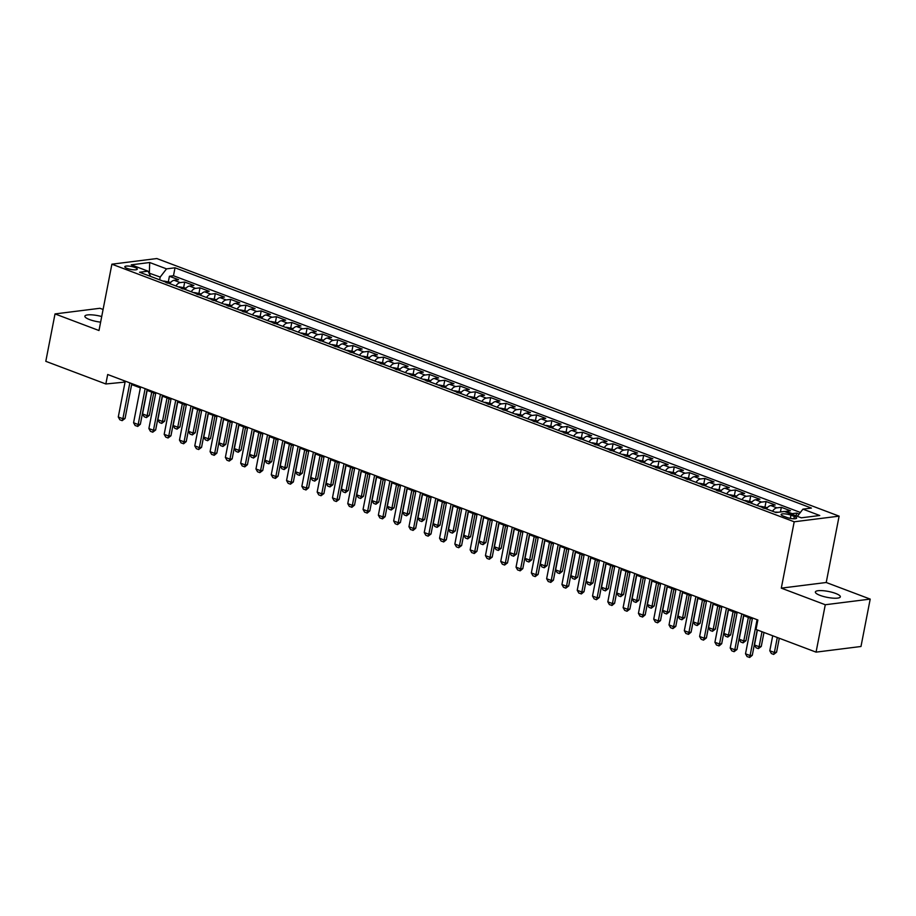 <?xml version="1.0" encoding="UTF-8"?>
<svg xmlns="http://www.w3.org/2000/svg" width="916" height="916" viewBox="0 0 916 916"><rect width="100%" height="100%" fill="white"/><g stroke="black" fill="none" stroke-linecap="round" stroke-linejoin="round"><path stroke-width="1.37" d="M101.71 316.535A12.721 3.011 11 0 0 84.879 316.18A12.721 3.011 11 0 0 89.585 319.581A12.721 3.011 11 0 0 100.623 322.157M820.083 595.389A12.721 3.011 11 0 0 833.033 598.148A12.721 3.011 11 0 0 840.338 596.843A12.721 3.011 11 0 0 835.621 593.431A12.721 3.011 11 0 0 822.671 590.671A12.721 3.011 11 0 0 815.366 591.988A12.721 3.011 11 0 0 820.083 595.389M127.164 268.422A6.355 1.5 11 0 0 133.633 269.796A6.355 1.5 11 0 0 137.297 269.144A6.355 1.5 11 0 0 134.938 267.449A6.355 1.5 11 0 0 128.458 266.064A6.355 1.5 11 0 0 124.805 266.716A6.355 1.5 11 0 0 127.164 268.422M103.084 309.471L99.936 308.28L55.017 313.925L45.8 361.316L105.844 383.976L125.068 382.075M839.113 516.143L156.808 258.541L111.889 264.186L794.195 521.788L839.113 516.143L826.221 582.496L781.302 588.141L825.282 604.743L870.2 599.098L826.221 582.496M870.2 599.098L860.983 646.49L816.064 652.135L825.282 604.743M799.153 514.036L796.634 513.086L796.096 515.857M784.978 511.655A7.946 4.523 -69.3 0 1 786.088 511.334L790.519 510.773L781.337 507.315L780.432 511.975M766.417 508.918A7.946 4.523 110.7 0 1 770.791 505.552L775.222 505.002L766.039 501.533L765.02 506.777M751.12 503.147A7.946 4.523 110.7 0 1 755.494 499.781L759.925 499.22L750.742 495.762L749.723 500.995M735.823 497.365A7.946 4.523 110.7 0 1 740.197 493.999L744.628 493.449L735.445 489.98L734.426 495.224M720.526 491.594A7.946 4.523 110.7 0 1 724.899 488.228L729.331 487.667L720.148 484.209L719.129 489.453M705.217 485.812A7.946 4.523 110.7 0 1 709.591 482.457L714.022 481.896L704.851 478.427L703.832 483.671M689.92 480.041A7.946 4.523 110.7 0 1 694.294 476.675L698.725 476.114L689.553 472.656L688.534 477.9M674.623 474.27A7.946 4.523 110.7 0 1 678.996 470.904L683.428 470.343L674.256 466.874L673.237 472.118M659.325 468.488A7.946 4.523 110.7 0 1 663.699 465.122L668.13 464.572L658.959 461.103L657.94 466.347M644.028 462.717A7.946 4.523 110.7 0 1 648.402 459.351L652.833 458.79L643.65 455.321L642.631 460.565M628.731 456.935A7.946 4.523 110.7 0 1 633.105 453.569L637.536 453.019L628.353 449.55L627.334 454.794M613.434 451.164A7.946 4.523 110.7 0 1 617.808 447.798L622.239 447.237L613.056 443.779L612.037 449.012M598.137 445.382A7.946 4.523 110.7 0 1 602.51 442.016L606.942 441.466L597.759 437.997L596.74 443.241M582.839 439.611A7.946 4.523 110.7 0 1 587.213 436.245L591.644 435.684L582.462 432.226L581.442 437.459M567.542 433.829A7.946 4.523 110.7 0 1 571.916 430.463L576.347 429.913L567.164 426.444L566.145 431.688M552.245 428.058A7.946 4.523 110.7 0 1 556.619 424.692L561.05 424.131L551.867 420.673L550.848 425.917M536.936 422.276A7.946 4.523 110.7 0 1 541.31 418.921L545.741 418.36L536.57 414.891L535.551 420.135M521.639 416.505A7.946 4.523 110.7 0 1 526.013 413.139L530.444 412.578L521.273 409.12L520.254 414.364M506.342 410.734A7.946 4.523 110.7 0 1 510.716 407.368L515.147 406.807L505.975 403.338L504.956 408.582M491.045 404.952A7.946 4.523 110.7 0 1 495.419 401.586L499.85 401.036L490.667 397.567L489.648 402.811M475.748 399.181A7.946 4.523 110.7 0 1 480.121 395.815L484.553 395.254L475.37 391.785L474.351 397.029M460.45 393.399A7.946 4.523 110.7 0 1 464.824 390.033L469.255 389.483L460.072 386.014L459.053 391.258M445.153 387.628A7.946 4.523 110.7 0 1 449.527 384.262L453.958 383.701L444.775 380.243L443.756 385.476M429.856 381.846A7.946 4.523 110.7 0 1 434.23 378.48L438.661 377.93L429.478 374.461L428.459 379.705M414.559 376.075A7.946 4.523 110.7 0 1 418.933 372.709L423.364 372.148L414.181 368.69L413.162 373.923M399.262 370.293A7.946 4.523 110.7 0 1 403.635 366.927L408.067 366.377L398.884 362.908L397.865 368.152M383.953 364.522A7.946 4.523 110.7 0 1 388.327 361.156L392.769 360.595L383.586 357.137L382.567 362.381M368.656 358.74A7.946 4.523 110.7 0 1 373.03 355.385L377.461 354.824L368.289 351.355L367.27 356.599M353.358 352.969A7.946 4.523 110.7 0 1 357.732 349.603L362.163 349.042L352.992 345.584L351.973 350.828M338.061 347.198A7.946 4.523 110.7 0 1 342.435 343.832L346.866 343.271L337.695 339.802L336.676 345.046M322.764 341.416A7.946 4.523 110.7 0 1 327.138 338.05L331.569 337.5L322.386 334.031L321.367 339.275M307.467 335.645A7.946 4.523 110.7 0 1 311.841 332.279L316.272 331.718L307.089 328.249L306.07 333.493M292.17 329.863A7.946 4.523 110.7 0 1 296.544 326.497L300.975 325.947L291.792 322.478L290.773 327.722M276.872 324.092A7.946 4.523 110.7 0 1 281.246 320.726L285.678 320.165L276.495 316.707L275.476 321.94M261.575 318.31A7.946 4.523 110.7 0 1 265.949 314.944L270.38 314.394L261.197 310.925L260.178 316.169M246.278 312.539A7.946 4.523 110.7 0 1 250.652 309.173L255.083 308.612L245.9 305.154L244.881 310.387M230.981 306.757A7.946 4.523 110.7 0 1 235.355 303.391L239.786 302.841L230.603 299.372L229.584 304.616M215.672 300.986A7.946 4.523 110.7 0 1 220.046 297.62L224.477 297.059L215.306 293.601L214.287 298.845M200.375 295.204A7.946 4.523 110.7 0 1 204.749 291.849L209.18 291.288L200.009 287.819L198.99 293.063M185.078 289.433A7.946 4.523 110.7 0 1 189.452 286.067L193.883 285.506L184.711 282.048L183.692 287.292M816.064 652.135L756.021 629.464L757.864 619.983L107.687 374.507L105.844 383.976M794.321 516.464L790.955 515.193A6.16 1.454 11 0 0 784.68 513.853A6.16 1.454 11 0 0 781.142 514.494A6.16 1.454 11 0 0 783.432 516.143L786.798 517.414A6.16 1.454 11 0 0 793.061 518.742A6.16 1.454 11 0 0 796.611 518.112A6.16 1.454 11 0 0 794.321 516.464L793.874 518.788M150.613 276.414L148.071 271.182L139.576 272.247L775.978 512.536L784.474 511.46L801.305 517.815L819.763 515.502L802.931 509.147L811.427 508.082L175.025 267.793L166.529 268.869L160.197 277.056L148.987 273.071M148.071 271.182L131.24 264.827L149.697 262.514L166.529 268.869M791.103 513.968A7.946 4.523 -69.3 0 1 792.203 513.647L796.634 513.086M800.378 512.456L173.479 275.762L169.414 276.266L168.395 281.51M169.781 283.662A7.946 4.523 110.7 0 1 174.154 280.296L178.586 279.735L169.414 276.266M175.906 285.964A7.946 4.523 -69.3 0 1 180.28 282.597L184.711 282.048M191.204 291.746A7.946 4.523 -69.3 0 1 195.577 288.38L200.009 287.819M206.501 297.517A7.946 4.523 -69.3 0 1 210.875 294.15L215.306 293.601M221.798 303.299A7.946 4.523 -69.3 0 1 226.172 299.933L230.603 299.372M237.095 309.07A7.946 4.523 -69.3 0 1 241.469 305.704L245.9 305.154M252.392 314.852A7.946 4.523 -69.3 0 1 256.766 311.486L261.197 310.925M267.69 320.623A7.946 4.523 -69.3 0 1 272.063 317.257L276.495 316.707M282.987 326.394A7.946 4.523 -69.3 0 1 287.361 323.039L291.792 322.478M298.284 332.176A7.946 4.523 -69.3 0 1 302.658 328.81L307.089 328.249M313.581 337.947A7.946 4.523 -69.3 0 1 317.955 334.592L322.386 334.031M328.89 343.729A7.946 4.523 -69.3 0 1 333.264 340.363L337.695 339.802M344.187 349.5A7.946 4.523 -69.3 0 1 348.561 346.134L352.992 345.584M359.484 355.282A7.946 4.523 -69.3 0 1 363.858 351.916L368.289 351.355M374.781 361.053A7.946 4.523 -69.3 0 1 379.155 357.687L383.586 357.137M390.079 366.835A7.946 4.523 -69.3 0 1 394.452 363.469L398.884 362.908M405.376 372.606A7.946 4.523 -69.3 0 1 409.75 369.24L414.181 368.69M420.673 378.388A7.946 4.523 -69.3 0 1 425.047 375.022L429.478 374.461M435.97 384.159A7.946 4.523 -69.3 0 1 440.344 380.793L444.775 380.243M451.267 389.93A7.946 4.523 -69.3 0 1 455.641 386.575L460.072 386.014M466.565 395.712A7.946 4.523 -69.3 0 1 470.939 392.346L475.37 391.785M481.862 401.483A7.946 4.523 -69.3 0 1 486.236 398.116L490.667 397.567M497.17 407.265A7.946 4.523 -69.3 0 1 501.544 403.899L505.975 403.338M512.468 413.036A7.946 4.523 -69.3 0 1 516.842 409.67L521.273 409.12M527.765 418.818A7.946 4.523 -69.3 0 1 532.139 415.452L536.57 414.891M543.062 424.589A7.946 4.523 -69.3 0 1 547.436 421.223L551.867 420.673M558.359 430.371A7.946 4.523 -69.3 0 1 562.733 427.005L567.164 426.444M573.656 436.142A7.946 4.523 -69.3 0 1 578.03 432.776L582.462 432.226M588.954 441.924A7.946 4.523 -69.3 0 1 593.328 438.558L597.759 437.997M604.251 447.695A7.946 4.523 -69.3 0 1 608.625 444.329L613.056 443.779M619.548 453.466A7.946 4.523 -69.3 0 1 623.922 450.111L628.353 449.55M634.845 459.248A7.946 4.523 -69.3 0 1 639.219 455.882L643.65 455.321M650.154 465.019A7.946 4.523 -69.3 0 1 654.516 461.653L658.959 461.103M665.451 470.801A7.946 4.523 -69.3 0 1 669.825 467.435L674.256 466.874M680.748 476.572A7.946 4.523 -69.3 0 1 685.122 473.206L689.553 472.656M696.045 482.354A7.946 4.523 -69.3 0 1 700.419 478.988L704.851 478.427M711.343 488.125A7.946 4.523 -69.3 0 1 715.717 484.759L720.148 484.209M726.64 493.907A7.946 4.523 -69.3 0 1 731.014 490.541L735.445 489.98M741.937 499.678A7.946 4.523 -69.3 0 1 746.311 496.312L750.742 495.762M757.234 505.46A7.946 4.523 -69.3 0 1 761.608 502.094L766.039 501.533M772.532 511.231A7.946 4.523 -69.3 0 1 776.905 507.865L781.337 507.315M55.017 313.925L98.997 330.527L111.889 264.186M781.302 588.141L794.195 521.788M131.641 384.56L140.366 387.857M146.949 390.33L155.663 393.628M162.246 396.113L170.96 399.399M177.544 401.884L186.269 405.181M192.841 407.666L201.566 410.952M208.138 413.437L216.863 416.734M223.435 419.219L232.16 422.505M238.733 424.99L247.457 428.287M254.03 430.772L262.755 434.058M269.327 436.543L278.052 439.84M284.624 442.314L293.349 445.611M299.921 448.096L308.646 451.393M315.23 453.867L323.943 457.164M330.527 459.649L339.241 462.935M345.824 465.42L354.549 468.717M361.122 471.202L369.846 474.488M376.419 476.973L385.144 480.27M391.716 482.755L400.441 486.041M407.013 488.526L415.738 491.823M422.31 494.308L431.035 497.594M437.608 500.079L446.332 503.376M452.905 505.85L461.63 509.147M468.213 511.632L476.927 514.929M483.511 517.403L492.224 520.7M498.808 523.185L507.521 526.471M514.105 528.956L522.83 532.253M529.402 534.738L538.127 538.024M544.699 540.509L553.424 543.806M559.997 546.291L568.721 549.577M575.294 552.062L584.019 555.359M590.591 557.844L599.316 561.13M605.888 563.615L614.613 566.912M621.185 569.386L629.91 572.683M636.494 575.168L645.207 578.465M651.791 580.939L660.505 584.236M667.088 586.721L675.813 590.007M682.386 592.492L691.111 595.789M697.683 598.274L706.408 601.56M712.98 604.045L721.705 607.342M728.277 609.827L737.002 613.113M743.574 615.598L752.299 618.895M149.331 273.792L149.697 262.514M159.659 279.838L160.197 277.056M124.244 380.758L124.061 381.697M797.378 516.338L802.931 509.147M173.479 275.762L175.025 267.793M757.074 619.685L750.101 655.547L752.288 655.272L749.746 657.413L747.09 656.6L745.51 653.818L752.483 617.957M757.211 629.91L752.288 655.272M745.51 653.818L750.101 655.547L749.38 657.459M772.703 635.761L769.795 650.761L774.386 652.49L777.295 637.49M776.573 652.215L773.665 654.413L774.386 652.49L776.573 652.215L779.287 638.246M773.665 654.413L771.375 653.543L769.795 650.761M741.777 613.903L734.804 649.765L736.991 649.49L734.082 651.688L731.792 650.818L730.212 648.036L737.185 612.174M743.758 614.659L736.991 649.49M730.212 648.036L734.804 649.765L734.082 651.688M726.48 608.132L719.507 643.994L721.693 643.719L719.152 645.86L716.495 645.047L714.915 642.265L721.888 606.403M728.46 608.877L721.693 643.719M714.915 642.265L719.507 643.994L718.785 645.906M711.171 602.362L704.209 638.212L706.396 637.937L703.488 640.135L701.198 639.265L699.618 636.483L706.591 600.621M713.163 603.106L706.396 637.937M699.618 636.483L704.209 638.212L703.488 640.135M695.874 596.579L688.912 632.441L691.088 632.166L688.557 634.307L685.901 633.494L684.321 630.712L691.294 594.85M697.866 597.335L691.088 632.166M684.321 630.712L688.912 632.441L688.191 634.353M778.245 512.25L775.841 512.09A5.267 2.988 110.7 0 0 775.245 512.25M757.406 629.99L754.498 644.99L759.089 646.719L761.998 631.719M761.265 646.444L758.368 648.631L759.089 646.719L761.265 646.444L763.99 632.464M758.368 648.631L756.078 647.772L754.498 644.99M767.379 507.659L760.543 506.308A5.267 2.988 110.7 0 0 759.948 506.479M764.333 508.449L762.501 507.75M743.769 615.678L739.201 639.208L743.781 640.948L748.361 617.407M745.967 640.673L743.071 642.86L743.781 640.948L745.967 640.673L750.353 618.151M743.071 642.86L740.781 641.99L739.201 639.208M752.07 501.888L745.246 500.537A5.267 2.988 110.7 0 0 744.651 500.709M749.036 502.666L747.193 501.979M728.472 609.896L723.903 633.437L728.483 635.166L733.063 611.625M730.67 634.891L727.773 637.078L728.483 635.166L730.67 634.891L735.044 612.38M727.773 637.078L725.472 636.219L723.903 633.437M736.773 496.117L729.949 494.755A5.267 2.988 110.7 0 0 729.354 494.926M733.739 496.896L731.895 496.197M713.175 604.125L708.595 627.655L713.186 629.395L717.766 605.854M715.373 629.12L712.476 631.307L713.186 629.395L715.373 629.12L719.747 606.598M712.476 631.307L710.175 630.437L708.595 627.655M680.577 590.809L673.615 626.67L675.79 626.395L672.894 628.582L670.604 627.712L669.024 624.93L675.985 589.068M682.569 591.553L675.79 626.395M669.024 624.93L673.615 626.67L672.894 628.582M721.476 490.335L714.652 488.984A5.267 2.988 110.7 0 0 714.056 489.155M718.442 491.113L716.598 490.426M697.878 598.343L693.298 621.884L697.889 623.613L702.469 600.072M700.076 623.338L697.179 625.536L697.889 623.613L700.076 623.338L704.45 600.827M697.179 625.536L694.878 624.666L693.298 621.884M665.279 585.026L658.306 620.888L660.493 620.613L657.596 622.811L655.295 621.941L653.726 619.159L660.688 583.297M667.272 585.782L660.493 620.613M653.726 619.159L658.306 620.888L657.596 622.811M706.179 484.564L699.355 483.201A5.267 2.988 110.7 0 0 698.759 483.373M703.133 485.343L701.301 484.644M682.58 592.572L678 616.102L682.592 617.842L687.172 594.301M684.779 617.567L681.882 619.754L682.592 617.842L684.779 617.567L689.153 595.057M681.882 619.754L679.58 618.884L678 616.102M649.982 579.255L643.009 615.117L645.196 614.842L642.666 616.983L639.998 616.159L638.429 613.377L645.391 577.515M651.974 580L645.196 614.842M638.429 613.377L643.009 615.117L642.299 617.029M690.882 478.782L684.057 477.431A5.267 2.988 110.7 0 0 683.462 477.602M687.836 479.572L686.004 478.873M667.283 586.79L662.703 610.331L667.295 612.06L671.875 588.53M669.482 611.785L666.573 613.983L667.295 612.06L669.482 611.785L673.855 589.274M666.573 613.983L664.283 613.113L662.703 610.331M634.685 573.473L627.712 609.335L629.899 609.06L627.002 611.258L624.701 610.388L623.12 607.606L630.093 571.744M636.666 574.229L629.899 609.06M623.12 607.606L627.712 609.335L627.002 611.258M675.584 473.011L668.76 471.648A5.267 2.988 110.7 0 0 668.165 471.82M672.539 473.79L670.707 473.103M651.986 581.019L647.406 604.549L651.997 606.289L656.566 582.748M654.184 606.014L651.276 608.201L651.997 606.289L654.184 606.014L658.558 583.503M651.276 608.201L648.986 607.342L647.406 604.549M619.388 567.702L612.415 603.564L614.602 603.289L612.06 605.43L609.403 604.606L607.823 601.823L614.796 565.962M621.369 568.447L614.602 603.289M607.823 601.823L612.415 603.564L611.705 605.476M660.287 467.229L653.452 465.878A5.267 2.988 110.7 0 0 652.856 466.049M657.241 468.019L655.409 467.32M636.689 575.237L632.109 598.778L636.7 600.507L641.269 576.977M638.887 600.232L635.979 602.43L636.7 600.507L638.887 600.232L643.261 577.721M635.979 602.43L633.689 601.56L632.109 598.778M604.091 561.92L597.118 597.782L599.304 597.507L596.408 599.705L594.106 598.835L592.526 596.053L599.499 560.191M606.071 562.676L599.304 597.507M592.526 596.053L597.118 597.782L596.408 599.705M644.99 461.458L638.154 460.095A5.267 2.988 110.7 0 0 637.559 460.267M641.944 462.236L640.112 461.55M621.38 569.466L616.812 593.007L621.403 594.736L625.972 571.195M623.59 594.461L620.682 596.648L621.403 594.736L623.59 594.461L627.964 571.95M620.682 596.648L618.392 595.789L616.812 593.007M588.793 556.149L581.82 592.011L584.007 591.736L581.465 593.877L578.809 593.064L577.229 590.282L584.202 554.42M590.774 556.894L584.007 591.736M577.229 590.282L581.82 592.011L581.099 593.923M629.693 455.676L622.857 454.325A5.267 2.988 110.7 0 0 622.262 454.496M626.647 456.466L624.815 455.767M606.083 563.683L601.514 587.225L606.106 588.954L610.674 565.424M608.281 588.679L605.384 590.877L606.106 588.954L608.281 588.679L612.667 566.168M605.384 590.877L603.094 590.007L601.514 587.225M573.496 550.367L566.523 586.229L568.71 585.954L565.802 588.152L563.512 587.282L561.932 584.5L568.905 548.638M575.477 551.123L568.71 585.954M561.932 584.5L566.523 586.229L565.802 588.152M614.396 449.905L607.56 448.554A5.267 2.988 110.7 0 0 606.965 448.714M611.35 450.683L609.518 449.996M590.786 557.913L586.217 581.454L590.809 583.183L595.377 559.642M592.984 582.908L590.087 585.095L590.809 583.183L592.984 582.908L597.369 560.397M590.087 585.095L587.797 584.236L586.217 581.454M599.098 444.123L592.263 442.772A5.267 2.988 110.7 0 0 591.667 442.943M596.053 444.913L594.209 444.214M575.488 552.142L570.92 575.672L575.5 577.412L580.08 553.871M577.687 577.137L574.79 579.324L575.5 577.412L577.687 577.137L582.061 554.615M574.79 579.324L572.5 578.454L570.92 575.672M583.79 438.352L576.966 437.001A5.267 2.988 110.7 0 0 576.37 437.172M580.755 439.13L578.912 438.443M560.191 546.36L555.623 569.901L560.203 571.63L564.783 548.089M562.39 571.355L559.493 573.542L560.203 571.63L562.39 571.355L566.764 548.844M559.493 573.542L557.191 572.683L555.623 569.901M558.199 544.596L551.226 580.458L553.413 580.183L550.871 582.324L548.215 581.511L546.634 578.729L553.607 542.867M560.18 545.341L553.413 580.183M546.634 578.729L551.226 580.458L550.505 582.37M542.89 538.826L535.929 574.675L538.116 574.412L535.207 576.599L532.917 575.729L531.337 572.947L538.31 537.085M544.883 539.57L538.116 574.412M531.337 572.947L535.929 574.675L535.207 576.599M527.593 533.043L520.631 568.905L522.807 568.63L520.277 570.771L517.62 569.958L516.04 567.176L523.013 531.314M529.585 533.799L522.807 568.63M516.04 567.176L520.631 568.905L519.91 570.817M568.493 432.581L561.668 431.218A5.267 2.988 110.7 0 0 561.073 431.39M565.458 433.36L563.615 432.661M544.894 540.589L540.314 564.119L544.905 565.859L549.486 542.318M547.092 565.584L544.196 567.771L544.905 565.859L547.092 565.584L551.466 543.062M544.196 567.771L541.894 566.901L540.314 564.119M512.296 527.273L505.323 563.134L507.51 562.859L504.613 565.046L502.323 564.176L500.743 561.394L507.704 525.532M514.288 528.017L507.51 562.859M500.743 561.394L505.323 563.134L504.613 565.046M553.195 426.799L546.371 425.448A5.267 2.988 110.7 0 0 545.776 425.619M550.161 427.577L548.318 426.89M529.597 534.807L525.017 558.348L529.608 560.077L534.188 536.547M531.795 559.802L528.898 562L529.608 560.077L531.795 559.802L536.169 537.291M528.898 562L526.597 561.13L525.017 558.348M496.999 521.49L490.026 557.352L492.213 557.077L489.316 559.275L487.014 558.405L485.446 555.623L492.407 519.761M498.991 522.246L492.213 557.077M485.446 555.623L490.026 557.352L489.316 559.275M537.898 421.028L531.074 419.665A5.267 2.988 110.7 0 0 530.479 419.837M534.852 421.807L533.02 421.108M514.3 529.036L509.72 552.566L514.311 554.306L518.891 530.765M516.498 554.031L513.601 556.218L514.311 554.306L516.498 554.031L520.872 531.52M513.601 556.218L511.3 555.348L509.72 552.566M481.702 515.719L474.728 551.581L476.915 551.306L474.385 553.447L471.717 552.623L470.137 549.84L477.11 513.979M483.694 516.464L476.915 551.306M470.137 549.84L474.728 551.581L474.019 553.493M522.601 415.246L515.777 413.895A5.267 2.988 110.7 0 0 515.181 414.066M519.555 416.036L517.723 415.337M499.002 523.254L494.422 546.795L499.014 548.524L503.594 524.994M501.201 548.249L498.293 550.447L499.014 548.524L501.201 548.249L505.575 525.738M498.293 550.447L496.003 549.577L494.422 546.795M466.404 509.937L459.431 545.799L461.618 545.524L458.721 547.722L456.42 546.852L454.84 544.07L461.813 508.208M468.385 510.693L461.618 545.524M454.84 544.07L459.431 545.799L458.721 547.722M507.304 409.475L500.48 408.112A5.267 2.988 110.7 0 0 499.884 408.284M504.258 410.254L502.426 409.567M483.705 517.483L479.125 541.013L483.717 542.753L488.285 519.212M485.904 542.478L482.995 544.665L483.717 542.753L485.904 542.478L490.278 519.967M482.995 544.665L480.705 543.806L479.125 541.013M451.107 504.166L444.134 540.028L446.321 539.753L443.779 541.894L441.123 541.07L439.543 538.287L446.516 502.426M453.088 504.911L446.321 539.753M439.543 538.287L444.134 540.028L443.424 541.94M492.007 403.693L485.171 402.342A5.267 2.988 110.7 0 0 484.575 402.513M488.961 404.483L487.129 403.784M468.408 511.7L463.828 535.242L468.42 536.971L472.988 513.441M470.606 536.696L467.698 538.894L468.42 536.971L470.606 536.696L474.98 514.185M467.698 538.894L465.408 538.024L463.828 535.242M435.81 498.384L428.837 534.246L431.024 533.971L428.127 536.169L425.825 535.299L424.245 532.517L431.218 496.655M437.791 499.14L431.024 533.971M424.245 532.517L428.837 534.246L428.127 536.169M476.709 397.922L469.874 396.559A5.267 2.988 110.7 0 0 469.278 396.731M473.664 398.7L471.832 398.013M453.099 505.93L448.531 529.471L453.122 531.2L457.691 507.659M455.309 530.925L452.401 533.112L453.122 531.2L455.309 530.925L459.683 508.414M452.401 533.112L450.111 532.253L448.531 529.471M420.513 492.613L413.54 528.475L415.727 528.2L413.185 530.341L410.528 529.528L408.948 526.746L415.921 490.884M422.494 493.358L415.727 528.2M408.948 526.746L413.54 528.475L412.818 530.387M461.412 392.14L454.576 390.788A5.267 2.988 110.7 0 0 453.981 390.96M458.366 392.93L456.534 392.231M437.802 500.147L433.234 523.689L437.825 525.418L442.394 501.888M440.001 525.143L437.104 527.341L437.825 525.418L440.001 525.143L444.386 502.632M437.104 527.341L434.814 526.471L433.234 523.689M405.215 486.831L398.242 522.692L400.429 522.418L397.521 524.616L395.231 523.746L393.651 520.964L400.624 485.102M407.196 487.587L400.429 522.418M393.651 520.964L398.242 522.692L397.521 524.616M389.918 481.06L382.945 516.922L385.132 516.647L382.59 518.788L379.934 517.975L378.354 515.193L385.327 479.331M391.899 481.805L385.132 516.647M378.354 515.193L382.945 516.922L382.224 518.834M374.61 475.29L367.648 511.139L369.835 510.876L367.293 513.017L364.637 512.193L363.057 509.41L370.03 473.549M376.602 476.034L369.835 510.876M363.057 509.41L367.648 511.139L366.927 513.063M446.115 386.369L439.279 385.018A5.267 2.988 110.7 0 0 438.684 385.178M443.069 387.147L441.237 386.46M422.505 494.377L417.936 517.918L422.528 519.647L427.096 496.106M424.703 519.372L421.807 521.559L422.528 519.647L424.703 519.372L429.089 496.861M421.807 521.559L419.517 520.7L417.936 517.918M430.806 380.587L423.982 379.235A5.267 2.988 110.7 0 0 423.387 379.407M427.772 381.377L425.929 380.678M407.208 488.606L402.639 512.136L407.219 513.876L411.799 490.335M409.406 513.601L406.509 515.788L407.219 513.876L409.406 513.601L413.78 491.079M406.509 515.788L404.208 514.918L402.639 512.136M415.509 374.816L408.685 373.465A5.267 2.988 110.7 0 0 408.089 373.636M412.475 375.594L410.631 374.907M391.911 482.824L387.331 506.365L391.922 508.094L396.502 484.553M394.109 507.819L391.212 510.006L391.922 508.094L394.109 507.819L398.483 485.308M391.212 510.006L388.911 509.147L387.331 506.365M359.312 469.507L352.351 505.369L354.526 505.094L351.996 507.235L349.34 506.422L347.759 503.64L354.732 467.778M361.305 470.263L354.526 505.094M347.759 503.64L352.351 505.369L351.63 507.281M400.212 369.045L393.388 367.682A5.267 2.988 110.7 0 0 392.792 367.854M397.178 369.824L395.334 369.125M376.613 477.053L372.033 500.583L376.625 502.323L381.205 478.782M378.812 502.048L375.915 504.235L376.625 502.323L378.812 502.048L383.186 479.526M375.915 504.235L373.614 503.365L372.033 500.583M344.015 463.736L337.042 499.598L339.229 499.323L336.332 501.51L334.042 500.64L332.462 497.857L339.424 461.996M346.008 464.481L339.229 499.323M332.462 497.857L337.042 499.598L336.332 501.51M384.915 363.263L378.09 361.912A5.267 2.988 110.7 0 0 377.495 362.083M381.88 364.041L380.037 363.354M361.316 471.271L356.736 494.812L361.328 496.541L365.908 473.011M363.515 496.266L360.618 498.464L361.328 496.541L363.515 496.266L367.889 473.755M360.618 498.464L358.316 497.594L356.736 494.812M328.718 457.954L321.745 493.816L323.932 493.541L321.035 495.739L318.734 494.869L317.165 492.087L324.127 456.225M330.71 458.71L323.932 493.541M317.165 492.087L321.745 493.816L321.035 495.739M369.617 357.492L362.793 356.129A5.267 2.988 110.7 0 0 362.198 356.301M366.572 358.27L364.74 357.572M346.019 465.5L341.439 489.03L346.03 490.77L350.61 467.229M348.217 490.495L345.321 492.682L346.03 490.77L348.217 490.495L352.591 467.984M345.321 492.682L343.019 491.812L341.439 489.03M313.421 452.183L306.448 488.045L308.635 487.77L306.104 489.911L303.436 489.087L301.856 486.304L308.829 450.443M315.413 452.928L308.635 487.77M301.856 486.304L306.448 488.045L305.738 489.957M354.32 351.71L347.496 350.359A5.267 2.988 110.7 0 0 346.901 350.53M351.275 352.5L349.443 351.801M330.722 459.718L326.142 483.259L330.733 484.988L335.313 461.458M332.92 484.713L330.012 486.911L330.733 484.988L332.92 484.713L337.294 462.202M330.012 486.911L327.722 486.041L326.142 483.259M298.124 446.401L291.151 482.263L293.338 481.988L290.441 484.186L288.139 483.316L286.559 480.534L293.532 444.672M300.105 447.157L293.338 481.988M286.559 480.534L291.151 482.263L290.441 484.186M282.826 440.63L275.853 476.492L278.04 476.217L275.498 478.358L272.842 477.534L271.262 474.751L278.235 438.89M284.807 441.375L278.04 476.217M271.262 474.751L275.853 476.492L275.144 478.404M267.529 434.848L260.556 470.71L262.743 470.435L259.835 472.633L257.545 471.763L255.965 468.981L262.938 433.119M269.51 435.604L262.743 470.435M255.965 468.981L260.556 470.71L259.835 472.633M339.023 345.939L332.199 344.576A5.267 2.988 110.7 0 0 331.592 344.748M335.977 346.717L334.145 346.03M315.425 453.947L310.845 477.476L315.436 479.217L320.005 455.676M317.623 478.942L314.715 481.129L315.436 479.217L317.623 478.942L321.997 456.431M314.715 481.129L312.425 480.27L310.845 477.476M323.726 340.157L316.89 338.805A5.267 2.988 110.7 0 0 316.295 338.977M320.68 340.947L318.848 340.248M300.127 448.164L295.547 471.706L300.139 473.435L304.707 449.905M302.326 473.16L299.418 475.358L300.139 473.435L302.326 473.16L306.7 450.649M299.418 475.358L297.127 474.488L295.547 471.706M308.429 334.386L301.593 333.023A5.267 2.988 110.7 0 0 300.998 333.195M305.383 335.164L303.551 334.477M284.819 442.394L280.25 465.935L284.842 467.664L289.41 444.123M287.029 467.389L284.12 469.576L284.842 467.664L287.029 467.389L291.403 444.878M284.12 469.576L281.83 468.717L280.25 465.935M252.232 429.077L245.259 464.939L247.446 464.664L244.904 466.805L242.248 465.992L240.668 463.21L247.641 427.348M254.213 429.822L247.446 464.664M240.668 463.21L245.259 464.939L244.538 466.851M293.131 328.604L286.296 327.252A5.267 2.988 110.7 0 0 285.7 327.424M290.086 329.394L288.254 328.695M269.522 436.611L264.953 460.153L269.544 461.882L274.113 438.352M271.72 461.607L268.823 463.805L269.544 461.882L271.72 461.607L276.105 439.096M268.823 463.805L266.533 462.935L264.953 460.153M236.935 423.295L229.962 459.156L232.149 458.882L229.24 461.08L226.95 460.21L225.37 457.428L232.343 421.566M238.916 424.051L232.149 458.882M225.37 457.428L229.962 459.156L229.24 461.08M277.834 322.833L270.999 321.482A5.267 2.988 110.7 0 0 270.403 321.642M274.789 323.611L272.957 322.924M254.224 430.841L249.656 454.382L254.236 456.111L258.816 432.57M256.423 455.836L253.526 458.023L254.236 456.111L256.423 455.836L260.808 433.325M253.526 458.023L251.236 457.164L249.656 454.382M221.638 417.524L214.665 453.386L216.852 453.111L214.31 455.252L211.653 454.439L210.073 451.657L217.046 415.795M223.619 418.269L216.852 453.111M210.073 451.657L214.665 453.386L213.943 455.298M262.526 317.05L255.701 315.699A5.267 2.988 110.7 0 0 255.106 315.871M259.491 317.841L257.648 317.142M238.927 425.07L234.359 448.6L238.939 450.34L243.519 426.799M241.126 450.065L238.229 452.252L238.939 450.34L241.126 450.065L245.499 427.543M238.229 452.252L235.927 451.382L234.359 448.6M206.329 411.753L199.367 447.603L201.554 447.34L198.646 449.527L196.356 448.657L194.776 445.874L201.749 410.013M208.321 412.498L201.554 447.34M194.776 445.874L199.367 447.603L198.646 449.527M247.228 311.28L240.404 309.929A5.267 2.988 110.7 0 0 239.809 310.1M244.194 312.058L242.351 311.371M223.63 419.288L219.05 442.829L223.641 444.558L228.221 421.017M225.828 444.283L222.931 446.47L223.641 444.558L225.828 444.283L230.202 421.772M222.931 446.47L220.63 445.611L219.05 442.829M191.032 405.971L184.07 441.833L186.246 441.558L183.715 443.699L181.059 442.886L179.479 440.104L186.452 404.242M193.024 406.727L186.246 441.558M179.479 440.104L184.07 441.833L183.349 443.745M231.931 305.509L225.107 304.146A5.267 2.988 110.7 0 0 224.512 304.318M228.897 306.288L227.054 305.589M208.333 413.517L203.753 437.046L208.344 438.787L212.924 415.246M210.531 438.512L207.634 440.699L208.344 438.787L210.531 438.512L214.905 415.99M207.634 440.699L205.333 439.829L203.753 437.046M175.735 400.2L168.762 436.062L170.949 435.787L168.052 437.974L165.762 437.104L164.182 434.321L171.143 398.46M177.727 400.945L170.949 435.787M164.182 434.321L168.762 436.062L168.052 437.974M216.634 299.727L209.81 298.376A5.267 2.988 110.7 0 0 209.214 298.547M213.6 300.505L211.756 299.818M193.036 407.735L188.456 431.276L193.047 433.005L197.627 409.475M195.234 432.73L192.337 434.928L193.047 433.005L195.234 432.73L199.608 410.219M192.337 434.928L190.036 434.058L188.456 431.276M160.437 394.418L153.464 430.28L155.651 430.005L152.754 432.203L150.453 431.333L148.884 428.551L155.846 392.689M162.43 395.174L155.651 430.005M148.884 428.551L153.464 430.28L152.754 432.203M201.337 293.956L194.513 292.593A5.267 2.988 110.7 0 0 193.917 292.765M198.291 294.734L196.459 294.036M177.738 401.964L173.158 425.493L177.75 427.234L182.33 403.693M179.937 426.959L177.04 429.146L177.75 427.234L179.937 426.959L184.311 404.448M177.04 429.146L174.738 428.276L173.158 425.493M145.14 388.647L138.167 424.509L140.354 424.234L137.824 426.375L135.156 425.551L133.576 422.768L140.549 386.907M147.132 389.392L140.354 424.234M133.576 422.768L138.167 424.509L137.457 426.421M186.04 288.174L179.215 286.822A5.267 2.988 110.7 0 0 178.62 286.994M182.994 288.964L181.162 288.265M162.441 396.181L157.861 419.723L162.453 421.452L167.033 397.922M164.64 421.177L161.731 423.375L162.453 421.452L164.64 421.177L169.013 398.666M161.731 423.375L159.441 422.505L157.861 419.723M129.843 382.865L122.87 418.726L125.057 418.452L122.16 420.65L119.859 419.78L118.278 416.998L125.252 381.136M131.824 383.621L125.057 418.452M118.278 416.998L122.87 418.726L122.16 420.65M170.742 282.403L163.918 281.04A5.267 2.988 110.7 0 0 163.311 281.212M167.697 283.181L165.865 282.494M147.144 390.411L142.564 413.94L147.155 415.681L151.724 392.14M149.342 415.406L146.434 417.593L147.155 415.681L149.342 415.406L153.716 392.895M146.434 417.593L144.144 416.734L142.564 413.94M786.088 511.334L792.203 513.647M174.154 280.296L180.28 282.597M189.452 286.067L195.577 288.38M204.749 291.849L210.875 294.15M220.046 297.62L226.172 299.933M235.355 303.391L241.469 305.704M250.652 309.173L256.766 311.486M265.949 314.944L272.063 317.257M281.246 320.726L287.361 323.039M296.544 326.497L302.658 328.81M311.841 332.279L317.955 334.592M327.138 338.05L333.264 340.363M342.435 343.832L348.561 346.134M357.732 349.603L363.858 351.916M373.03 355.385L379.155 357.687M388.327 361.156L394.452 363.469M403.635 366.927L409.75 369.24M418.933 372.709L425.047 375.022M434.23 378.48L440.344 380.793M449.527 384.262L455.641 386.575M464.824 390.033L470.939 392.346M480.121 395.815L486.236 398.116M495.419 401.586L501.544 403.899M510.716 407.368L516.842 409.67M526.013 413.139L532.139 415.452M541.31 418.921L547.436 421.223M556.619 424.692L562.733 427.005M571.916 430.463L578.03 432.776M587.213 436.245L593.328 438.558M602.51 442.016L608.625 444.329M617.808 447.798L623.922 450.111M633.105 453.569L639.219 455.882M648.402 459.351L654.516 461.653M663.699 465.122L669.825 467.435M678.996 470.904L685.122 473.206M694.294 476.675L700.419 478.988M709.591 482.457L715.717 484.759M724.899 488.228L731.014 490.541M740.197 493.999L746.311 496.312M755.494 499.781L761.608 502.094M770.791 505.552L776.905 507.865M790.336 518.376L790.955 515.193M776.825 512.422L775.944 512.09M766.646 508.586L760.646 506.319M751.349 502.804L745.349 500.537M736.052 497.033L730.052 494.766M720.755 491.251L714.755 488.984M705.457 485.48L699.446 483.213M690.16 479.698L684.149 477.431M674.863 473.927L668.852 471.66M659.554 468.145L653.555 465.878M644.257 462.374L638.257 460.107M628.96 456.592L622.96 454.325M613.663 450.821L607.663 448.554M598.366 445.05L592.366 442.783M583.068 439.268L577.069 437.001M567.771 433.497L561.771 431.23M552.474 427.715L546.474 425.448M537.177 421.944L531.165 419.677M521.88 416.162L515.868 413.895M506.582 410.391L500.571 408.124M491.274 404.609L485.274 402.342M475.976 398.838L469.977 396.571M460.679 393.056L454.68 390.8M445.382 387.285L439.382 385.018M430.085 381.514L424.085 379.247M414.788 375.732L408.788 373.465M399.49 369.961L393.491 367.694M384.193 364.179L378.182 361.912M368.896 358.408L362.885 356.141M353.599 352.626L347.588 350.359M338.302 346.855L332.29 344.588M322.993 341.073L316.993 338.805M307.696 335.302L301.696 333.035M292.399 329.52L286.399 327.264M277.101 323.749L271.102 321.482M261.804 317.978L255.804 315.711M246.507 312.196L240.507 309.929M231.21 306.425L225.21 304.158M215.913 300.643L209.901 298.376M200.615 294.872L194.604 292.605M185.318 289.09L179.307 286.822M170.01 283.319L164.01 281.052"/></g></svg>

